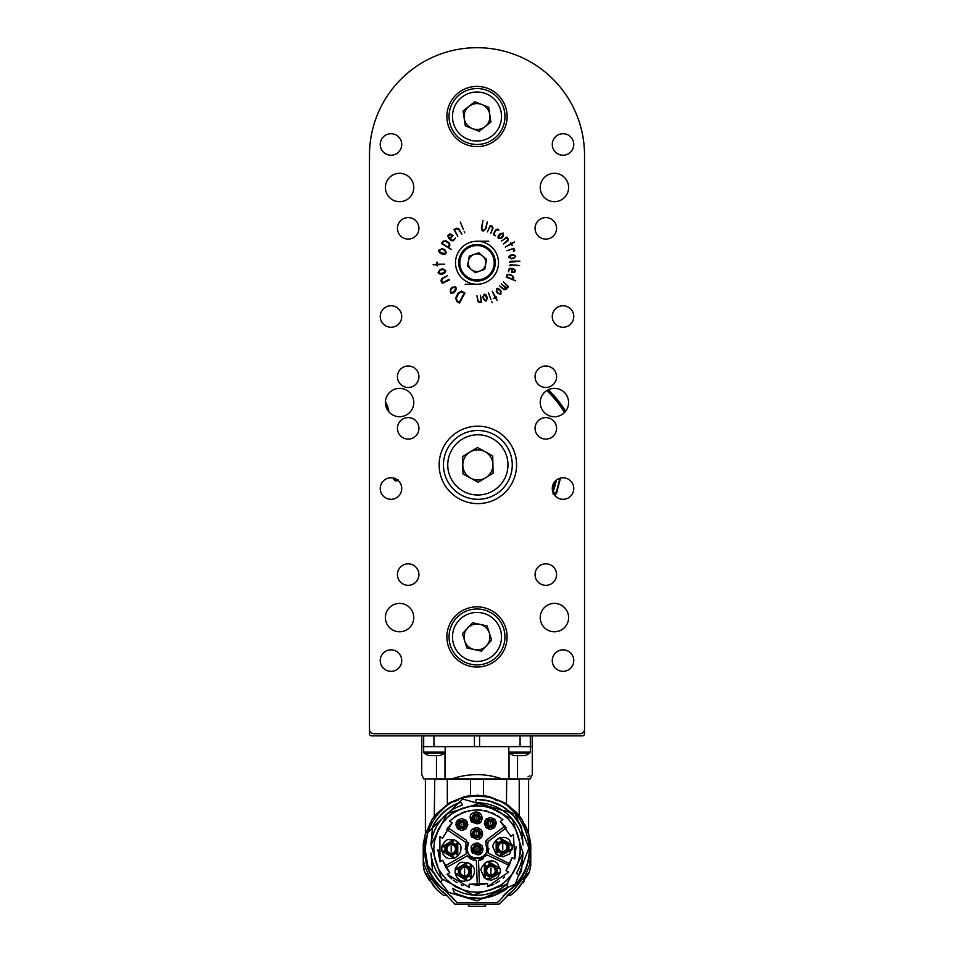 <?xml version="1.0" encoding="UTF-8"?>
<svg xmlns="http://www.w3.org/2000/svg" width="954" height="954" viewBox="0 0 954 954"><rect width="100%" height="100%" fill="white"/><g stroke="black" fill="none" stroke-linecap="round" stroke-linejoin="round"><path stroke-width="1.43" d="M584.528 207.447L584.528 733.709A2.147 2.147 0 0 1 582.381 735.868L371.619 735.868A2.147 2.147 0 0 1 369.472 733.709L369.472 155.228A107.528 107.528 0 0 1 477 47.7A107.528 107.528 0 0 1 584.528 155.228L584.528 729.416A4.305 4.305 0 0 1 580.223 733.709L373.777 733.709A4.305 4.305 0 0 1 369.472 729.416L369.472 155.228M387.121 409.338A8.598 8.598 0 0 0 385.893 406.285A19.354 19.354 0 0 1 385.893 406.261M565.591 411.293A103.545 103.545 0 0 0 548.24 389.757M479.576 735.868L479.576 746.624L477 746.624L532.272 746.624L532.272 774.6L530.281 778.881L423.731 778.881L421.74 774.6L421.74 746.624L477 746.624L474.424 746.624L474.424 735.868M429.98 778.881C419.08 773.217 419.08 773.217 429.98 778.881M436.467 778.881L436.467 755.651M444.981 752.146L444.981 778.881M451.946 778.881C468.629 773.217 485.324 773.217 502.054 778.881M509.019 778.881L509.019 752.146M517.533 755.651L517.533 778.881M524.02 778.881C534.92 773.217 534.92 773.217 524.02 778.881M529.887 775.817L528.027 776.783M485.097 795.839L489.402 796.673L485.097 795.839L468.903 795.839L464.598 796.673L449.584 802.731L435.739 814.513M506.455 804.496L506.681 779.311L434.774 779.311C422.324 779.311 422.324 779.311 434.774 779.311L434.261 816.374L435.203 815.169M506.681 779.311L519.226 779.311L519.226 815.706L516.293 812.283L506.729 804.639M517.378 813.488L520.86 818.627M519.226 779.311C531.688 779.311 531.688 779.311 519.226 779.311M528.576 833.796L528.027 832.031M527.371 830.195L526.739 828.573M526.632 828.31L526.334 827.595M525.797 826.402L524.891 824.542M528.611 779.311L528.599 833.891M526.024 826.903L528.85 834.762L522.291 820.011M528.337 838.125L529.053 842.31L530.352 842.31L529.84 839.043L530.507 843.741L529.208 843.741C530.507 862.988 523.663 878.682 508.661 890.821L503.199 895.758M529.005 837.159L529.852 839.103M529.255 837.922L528.969 836.968M447.319 779.311L447.319 804.616L434.261 816.374L431.745 819.975L425.15 834.762L431.745 819.975L436.038 814.167M434.249 816.421L433.855 817.459M425.15 834.762L423.659 842.31L425.15 834.762M450.813 895.758L457.014 902.508L496.986 902.508L498.644 901.542L496.986 902.508L457.014 902.508L445.339 890.821C430.349 878.682 423.493 862.988 424.792 843.741L423.493 843.741L423.659 842.31L424.959 842.31L425.663 838.125M430.981 879.194L428.716 875.426L440.331 890.046M441.344 890.929L445.935 894.59L442.155 891.525L443.753 892.264M445.935 894.59L454.819 904.082L499.192 904.082L511.845 891.525L508.065 894.59M486.146 904.762L485.169 904.786L485.169 906.3L468.831 906.3L468.831 904.786L467.865 904.762M513.669 890.046L525.284 875.426L523.019 879.194M513.324 893.182L511.869 894.327M507.206 895.353L510.509 895.353L516.829 890.046L528.516 873.84L526.119 873.84M520.669 818.365L519.751 816.374C515.887 811.687 515.887 811.687 519.751 816.374C515.887 811.687 515.887 811.687 519.751 816.374L520.729 818.437M518.904 887.924L529.47 871.753L530.77 865.433L530.77 843.741M427.881 873.84L425.484 873.84L437.182 890.046L443.503 895.353L437.218 890.082M423.242 843.741L423.409 860.472L424.208 864.574L428.716 875.426M511.845 891.525L512.668 890.929M525.284 875.426L529.804 864.574L530.758 849.358M528.516 873.84L528.981 872.874M524.223 881.269L523.126 882.82M530.722 856.084L530.269 858.266M489.402 796.673L504.416 802.731L508.1 805.128L519.751 816.374L522.267 819.975L528.85 834.762L529.84 839.043M529.005 872.815L529.47 871.753L529.005 872.815M429.276 880.53L424.995 872.815L435.012 887.828M437.194 890.07L433.128 885.694M425.484 873.84L423.576 868.724M423.242 849L423.242 865.433L424.53 871.753L423.242 865.433L423.242 849.358M424.995 872.815L424.53 871.753M423.29 856.084L423.409 860.472M498.644 901.542L508.661 890.821C548.92 863.799 525.404 793.776 477 796.507C428.596 793.776 405.092 863.799 445.339 890.821M524.962 827.702L521.671 821.454M514.91 812.701L509.901 808.098M497.952 800.871L494.232 799.416M458.099 800.036L454.021 801.813M444.111 808.098L439.102 812.701M432.341 821.454L429.038 827.702M485.169 906.3L468.831 906.3M464.598 796.673L468.903 795.839M478.622 795.242A53.758 53.758 0 0 0 476.809 795.219M489.76 801.193L476.237 799.309C496.593 799.81 511.678 808.992 521.48 826.856L521.528 827.452A49.465 49.465 0 0 0 476.189 799.524L475.617 802.767A46.233 46.233 0 0 1 523.066 844.958L521.528 827.452L513.896 816.04M518.833 875.378L516.341 873.28A46.233 46.233 0 0 0 523.066 853.007L506.717 884.406L472.969 895.043L441.583 878.706L430.946 844.958L447.283 813.559L481.031 802.922L512.417 819.259L523.066 853.007L521.48 871.109L518.833 875.378A49.465 49.465 0 0 0 521.528 870.513M462.487 805.081A46.233 46.233 0 0 0 430.946 844.958L432.52 826.856C438.685 814.895 448.094 806.631 460.734 802.04L460.842 802.231A49.465 49.465 0 0 0 432.472 827.452C438.59 815.276 448.046 806.869 460.842 802.231L462.487 805.081M430.946 853.007A46.233 46.233 0 0 0 442.489 879.743L440.39 882.247L432.472 870.513L440.39 882.247A49.465 49.465 0 0 1 432.472 870.513L430.946 853.007M467.21 897.464L454.39 892.98L452.697 888.317A46.233 46.233 0 0 0 507.766 883.499L506.908 888.377L495.126 895.007M454.39 892.98L454.498 893.278C472.826 901.697 490.273 900.171 506.848 888.699L506.908 888.377A49.465 49.465 0 0 1 454.39 892.98M489.807 801.205L502.758 806.75M502.937 806.869L513.681 815.801M477 892.205C464.908 891.215 474.114 892.527 463.06 889.903L457.121 887.363C457.24 888.186 453.675 885.586 446.436 879.552C440.796 872.958 437.647 868.235 437.015 865.397C434.368 854.963 434.988 864.598 433.772 848.988L434.499 841.118L438.625 829.098L440.82 825.329C446.925 817.733 450.491 813.989 451.516 814.072L460.579 808.992L468.879 806.524C473.279 805.391 488.233 806.213 484.382 806.392L492.419 808.598C498.358 812.2 495.376 807.776 507.564 818.413C516.71 828.668 516.818 831.864 519.298 840.092L519.501 841.118C520.335 849.716 520.443 854.307 519.823 854.891L517.915 862.929L513.765 871.717C512.56 874.007 509.388 877.62 504.261 882.533L500.659 885.157L488.949 890.523C480.768 891.99 493.445 890.702 477 892.205L471.956 891.918M495.066 895.031L481.531 898.239M481.317 898.263L467.52 897.523M433.772 848.988L434.499 856.847M435.477 860.973L436.813 864.896M438.59 868.808L440.82 872.636M442.322 874.782L446.436 879.552M451.206 883.666L453.353 885.157M457.181 887.399L461.092 889.176M465.015 890.511L469.141 891.489M479.647 892.133L484.87 891.489M488.997 890.511L492.908 889.176M496.831 887.387L500.659 885.157M502.794 883.666L507.564 879.552M511.69 874.782L513.18 872.636M515.41 868.808L517.187 864.896M518.535 860.973L519.501 856.847M519.87 854.557L520.228 848.988M519.87 843.408L519.501 841.118M518.535 836.992L517.187 833.069M515.41 829.157L513.18 825.329M511.69 823.183L507.564 818.413M502.794 814.299L500.659 812.808M496.831 810.566L492.908 808.789M488.997 807.454L484.87 806.476M482.569 806.118L477 805.76M471.431 806.118L469.141 806.476M465.015 807.454L461.092 808.789M457.169 810.578L453.353 812.808M451.206 814.299L446.436 818.413M442.322 823.183L440.82 825.329M438.59 829.157L436.813 833.069M435.477 836.992L434.499 841.118M449.799 872.767L442.668 860.246L440.009 861.76L439.866 836.622L442.501 838.268L452.16 822.753L449.525 821.108C466.935 806.881 484.715 806.392 502.889 819.629L500.349 821.406L510.855 836.372L513.395 834.583L514.85 858.934L512.083 857.622L505.918 870.644L508.685 871.956L487.673 886.636L487.554 883.535L469.082 884.227L469.189 887.339L447.14 874.281L449.799 872.767L446.15 867.782L467.293 855.75L476.368 860.794L477.286 885.109L487.554 883.535M442.668 860.246L445.888 867.353M447.14 874.281L451.719 878.861M453.222 880.065L457.061 882.665M461.199 884.787L462.976 885.527M469.082 884.227L477.286 885.109M478.705 885.073L479.433 885.026L478.514 860.496L486.993 854.903L509.186 865.409L512.083 857.622M487.673 886.636L493.743 884.358M495.46 883.499L499.419 881.067M503.068 878.181L504.463 876.869M505.918 870.644L509.186 865.409M509.889 863.93L488.102 853.055L487.709 843.956L488.365 841.333L506.288 827.822L500.349 821.406M514.85 858.934L516.066 846.639M502.889 819.629L497.356 815.551M494.244 813.845L490.833 812.367M487.148 811.186L483.571 810.399M481.341 810.089L475.915 809.863M470.513 810.387L468.307 810.817M464.765 811.806L461.164 813.19M457.837 814.859L454.831 816.731M452.16 822.753L446.436 829.718M437.874 849.668L440.009 861.76M465.182 849.239L466.041 844.552L466.232 853.878L445.089 865.922M465.993 842.835L465.242 841.965L466.041 844.552M460.877 848.988C460.985 852.268 459.089 855.201 455.213 857.789C450.896 857.765 448.44 861.14 443.109 854.295C441.726 850.801 441.416 847.832 442.203 845.423C448.058 836.515 447.676 840.772 454.056 839.735C455.487 841.058 462.153 843.467 460.877 848.988M474.305 871.622C474.412 874.913 472.516 877.847 468.641 880.423C464.324 880.411 461.867 883.786 456.537 876.941C455.153 873.435 454.843 870.477 455.63 868.068C461.486 859.16 461.104 863.418 467.484 862.38C468.915 863.704 475.581 866.113 474.305 871.622M473.756 860.353L473.005 860.114M471.252 859.315L469.654 858.254M469.046 857.729L467.293 855.75M504.976 826.116L487.065 839.615L485.765 844.874C493.087 861.748 461.641 862.607 468.032 845.363L466.434 840.176L447.82 827.69M446.603 829.467L465.242 841.965M483.392 858.683L481.746 859.59M481.031 859.876L478.514 860.496M481.257 870.704C479.564 867.782 486.981 860.89 488.09 861.462C492.383 860.293 495.603 861.092 497.773 863.859L500.611 870.704L497.773 877.549L490.928 880.387L484.083 877.549L481.257 870.811M493.063 847.188C491.382 844.254 498.799 837.374 499.896 837.934C504.189 836.765 507.421 837.564 509.591 840.343L512.417 847.188L509.591 854.021L502.746 856.859L495.901 854.021L493.063 847.283M487.518 842.835L487.709 843.956M488.818 848.464L488.102 853.055M468.152 842.489L468.342 843.539M468.331 843.98L467.424 847.581M467.591 851.218L467.949 852.411M468.14 852.864L469.106 854.581M469.833 855.488L470.692 856.31M471.574 857.002L472.266 857.419M473.685 858.075L474.806 858.409M475.521 858.552L477.262 858.66M479.003 858.457L479.707 858.278M480.816 857.873L481.901 857.324M482.855 856.692L483.714 855.965M484.513 855.082L485.026 854.39M486.528 850.706L486.671 849.477M486.683 849.179L486.659 848.44M486.647 848.237L486.492 847.057M485.479 842.012L485.86 841.023M486.099 840.641L487.065 839.615M483.022 848.988C480.971 864.443 460.567 844.457 478.288 843.097L482.032 845.673L483.022 848.988M482.593 833.498C480.542 848.953 460.138 828.966 477.859 827.619L481.603 830.195L482.593 833.498M482.164 818.019C480.768 832.007 461.474 816.684 474.842 812.14C479.158 811.687 481.591 813.643 482.164 818.019M496.318 823.397L494.554 827.655L490.296 829.408L486.039 827.655L484.274 823.397L486.039 819.128L490.296 817.375L494.554 819.128L496.318 823.397M467.842 824.506L466.077 828.764L461.819 830.529L457.562 828.764L455.797 824.506L457.562 820.249L461.819 818.484L466.077 820.249L467.842 824.506M441.762 851.135L441.762 846.83L454.056 839.735L457.777 841.881L457.777 856.084L454.056 858.23L441.762 851.135L446.031 851.135M467.472 862.38L471.204 864.527L471.204 878.717L467.472 880.876L455.189 873.781L455.189 869.476L467.472 862.38L465.337 866.077M488.078 879.958L484.346 877.799L484.346 863.608L488.078 861.462L500.361 868.557L500.361 872.862L488.078 879.958L490.213 876.249M512.179 845.029L512.179 849.334L499.896 856.43L496.163 854.283L496.163 840.092L499.896 837.934L512.179 845.029L507.91 845.029M482.736 850.801L481.448 853.043L472.552 853.043L471.264 850.801L475.712 843.097L478.288 843.097L482.736 850.801L480.208 849.346M482.307 835.322L481.019 837.552L472.123 837.552L470.835 835.322L475.283 827.619L477.859 827.619L482.307 835.322L479.779 833.856M481.877 819.844L480.589 822.074L471.693 822.074L470.405 819.844L474.853 812.128L477.429 812.128L481.877 819.844L479.349 818.377M484.549 821.573L485.848 819.331L494.744 819.331L496.032 821.573L491.584 829.276L488.997 829.276L484.549 821.573L487.089 823.028M463.107 830.397L460.532 830.397L456.084 822.682L457.371 820.452L466.267 820.452L467.555 822.682L463.107 830.397L463.107 827.464M449.501 855.213L450.181 855.356M457.431 847.331L457.216 846.675M444.958 848.988L445.339 846.83A6.237 6.237 0 0 0 445.339 851.135L444.958 849.132M452.256 842.835L455.988 844.994A6.237 6.237 0 0 0 452.256 842.835M453.496 854.784L452.256 855.13A6.237 6.237 0 0 0 455.988 852.983L455.69 853.305M455.607 853.389L453.687 854.701M454.056 858.23L452.375 855.321L445.113 851.135M447.975 854.569L452.375 855.321L451.91 854.534M455.642 852.375L457.777 856.084M457.777 841.881L456.095 844.791L456.095 853.174M457.646 848.988L456.095 844.791L455.642 845.59M451.91 843.443L454.056 839.735M441.762 846.83L445.113 846.83L452.375 842.644M447.975 843.396L445.113 846.83L446.031 846.83M462.928 877.847L463.608 878.002M470.859 869.976L470.644 869.321M458.385 871.622L458.767 869.476A6.237 6.237 0 0 0 458.767 873.781L458.385 871.777M469.034 867.222L469.416 867.627A6.237 6.237 0 0 0 465.683 865.481L466.888 865.815M466.923 865.827L468.939 867.126M466.923 877.43L465.683 877.775A6.237 6.237 0 0 0 469.416 875.617L469.118 875.939M469.034 876.034L467.114 877.346M455.189 869.476L458.54 869.476L465.802 865.278M461.402 866.041L458.54 869.476L459.458 869.476M459.458 873.781L455.189 873.781M467.472 880.876L465.802 877.966L458.54 873.781M461.39 877.215L465.802 877.966L465.337 877.167M469.07 875.021L471.204 878.717M471.204 864.527L469.523 867.436L469.523 875.82M471.073 871.622L469.523 867.436L469.07 868.235M484.692 872.35L484.906 873.005M492.622 864.479L491.954 864.336M486.516 875.116L486.146 874.699A6.237 6.237 0 0 0 489.867 876.857L488.663 876.511M488.639 876.511L486.612 875.212M488.639 864.908L489.867 864.562A6.237 6.237 0 0 0 486.146 866.709L486.433 866.387M486.516 866.292L488.436 864.992M497.165 870.704L496.784 872.862A6.237 6.237 0 0 0 496.784 868.557L497.165 870.549M500.361 872.862L497.01 872.862L489.748 877.048M494.16 876.297L497.01 872.862L496.092 872.862M496.092 868.557L500.361 868.557M488.078 861.462L489.748 864.36L497.01 868.557M494.16 865.123L489.748 864.36L490.213 865.159M486.492 867.317L484.346 863.608M484.346 877.799L486.027 874.901L486.027 866.518M484.477 870.704L486.027 874.901L486.492 874.102M504.439 840.951L503.76 840.808M496.509 848.833L496.724 849.489M501.685 853.329L497.952 851.183A6.237 6.237 0 0 0 501.685 853.329M500.445 841.38L501.685 841.034A6.237 6.237 0 0 0 497.952 843.193L498.25 842.859M498.334 842.776L500.254 841.464M508.983 847.188L508.601 849.334A6.237 6.237 0 0 0 508.601 845.029L508.983 847.033M499.896 837.934L501.565 840.844L508.828 845.029M505.978 841.595L501.565 840.844L502.031 841.643M498.298 843.789L496.163 840.092M496.163 854.283L497.845 851.373L497.845 842.99M496.295 847.188L497.845 851.373L498.298 850.574M502.031 852.733L499.896 856.43M512.179 849.334L508.828 849.334L501.565 853.52M505.966 852.769L508.828 849.334L507.91 849.334M477 845.113L478.288 845.327A3.876 3.876 0 0 0 477 845.113L475.712 845.327A3.876 3.876 0 0 1 477 845.113M479.743 851.719L479.516 851.922A3.876 3.876 0 0 0 480.804 849.692L480.613 850.384M480.601 850.408L479.838 851.624M473.399 850.408L473.196 849.692A3.876 3.876 0 0 0 474.484 851.922L474.365 851.815M474.269 851.719L473.458 850.539M478.288 843.097L478.288 844.874L481.198 849.919M479.898 845.793L478.288 844.874L478.288 846.031M475.712 846.031L475.712 843.097M471.264 850.801L472.802 849.919L475.712 844.874M472.802 848.07L472.802 849.919L473.792 849.346M475.092 851.576L472.552 853.043M481.448 853.043L479.91 852.149L474.09 852.149M478.312 853.079L479.91 852.149L478.92 851.576M476.571 829.634L477.859 829.849A3.876 3.876 0 0 0 476.571 829.634L475.283 829.849A3.876 3.876 0 0 1 476.571 829.634M479.313 836.241L479.087 836.443A3.876 3.876 0 0 0 480.375 834.201L480.184 834.893M480.172 834.929L479.409 836.133M472.969 834.929L472.767 834.201A3.876 3.876 0 0 0 474.055 836.443L473.935 836.336M473.84 836.241L473.029 835.06M477.859 827.619L477.859 829.396L480.768 834.428M479.468 830.314L477.859 829.396L477.859 830.54M475.283 830.54L475.283 827.619M470.835 835.322L472.373 834.428L475.283 829.396M472.373 832.592L472.373 834.428L473.363 833.856M474.663 836.098L472.123 837.552M481.019 837.552L479.48 836.67L473.661 836.67M477.882 837.6L479.48 836.67L478.491 836.098M476.141 814.144L477.429 814.37A3.876 3.876 0 0 0 476.141 814.144L474.853 814.37A3.876 3.876 0 0 1 476.141 814.144M478.884 820.75L478.658 820.953A3.876 3.876 0 0 0 479.945 818.723L478.98 820.655M472.54 819.438L472.337 818.723A3.876 3.876 0 0 0 473.625 820.953L473.506 820.845M473.411 820.75L472.6 819.569M477.429 812.128L477.429 813.917L480.339 818.949M479.027 814.835L477.429 813.917L477.429 815.062M474.853 815.062L474.853 812.128M470.405 819.844L471.944 818.949L474.853 813.917M471.944 817.101L471.944 818.949L472.934 818.377M474.221 820.607L471.693 822.074M480.589 822.074L479.051 821.179L473.232 821.179M477.453 822.109L479.051 821.179L478.061 820.607M493.886 821.966L494.1 822.682A3.876 3.876 0 0 0 492.813 820.452L492.932 820.559M493.027 820.655L493.838 821.835M490.296 827.261L488.997 827.046A3.876 3.876 0 0 0 491.584 827.046L490.463 827.261M487.554 820.655L487.78 820.452A3.876 3.876 0 0 0 486.492 822.682L486.683 822.002M486.695 821.966L487.458 820.75M488.997 829.276L488.997 827.5L486.099 822.455M487.399 826.581L488.997 827.5L488.997 826.343M491.584 826.343L491.584 829.276M496.032 821.573L494.494 822.455L491.584 827.5M494.494 824.304L494.494 822.455L493.492 823.028M492.204 820.798L494.744 819.331M485.848 819.331L487.387 820.225L493.206 820.225M488.985 819.295L487.387 820.225L488.376 820.798M465.421 823.087L465.624 823.803A3.876 3.876 0 0 0 464.336 821.573L464.455 821.68M464.562 821.776L465.361 822.944M461.819 828.382L460.532 828.155A3.876 3.876 0 0 0 463.107 828.155L461.986 828.382M459.077 821.776L459.303 821.573A3.876 3.876 0 0 0 458.015 823.803L458.206 823.111M458.218 823.087L458.981 821.871M467.555 822.682L466.017 823.576L463.107 828.609M466.029 825.425L466.017 823.576L465.027 824.149M463.739 821.919L466.267 820.452M457.371 820.452L458.91 821.346L464.729 821.346M460.508 820.416L458.91 821.346L459.9 821.919M458.612 824.149L456.084 822.682M460.532 830.397L460.532 828.609L457.622 823.576M458.934 827.69L460.532 828.609L460.532 827.464M461.831 876.464L464.622 877.215A5.593 5.593 0 0 1 459.029 871.622A5.593 5.593 0 0 1 464.622 866.029A5.593 5.593 0 0 1 470.215 871.622A5.593 5.593 0 0 1 464.622 877.215M451.194 844.684A4.305 4.305 0 0 1 454.915 851.135A4.305 4.305 0 0 1 447.474 851.135A4.305 4.305 0 0 1 451.194 844.684M451.194 854.569A5.593 5.593 0 0 1 445.601 848.988A5.593 5.593 0 0 1 451.194 843.396A5.593 5.593 0 0 1 456.787 848.988A5.593 5.593 0 0 1 451.194 854.569M464.622 867.329A4.305 4.305 0 0 1 468.342 873.781A4.305 4.305 0 0 1 460.901 873.781A4.305 4.305 0 0 1 464.622 867.329M490.928 866.411A4.305 4.305 0 0 1 494.661 872.862A4.305 4.305 0 0 1 487.208 872.862A4.305 4.305 0 0 1 490.928 866.411M490.928 876.297A5.593 5.593 0 0 1 485.336 870.704A5.593 5.593 0 0 1 490.928 865.111A5.593 5.593 0 0 1 496.521 870.704A5.593 5.593 0 0 1 490.928 876.297M502.746 842.883A4.305 4.305 0 0 1 506.467 849.334A4.305 4.305 0 0 1 499.025 849.334A4.305 4.305 0 0 1 502.746 842.883M502.746 852.769A5.593 5.593 0 0 1 497.153 847.188A5.593 5.593 0 0 1 502.746 841.595A5.593 5.593 0 0 1 508.339 847.188A5.593 5.593 0 0 1 502.746 852.769M477 845.757A3.232 3.232 0 0 1 479.79 850.598A3.232 3.232 0 0 1 474.21 850.598A3.232 3.232 0 0 1 477 845.757M478.717 833.498A2.147 2.147 0 0 0 476.571 831.351A2.147 2.147 0 0 1 478.431 834.571A2.147 2.147 0 0 1 474.71 834.571A2.147 2.147 0 0 1 476.571 831.351A2.147 2.147 0 0 1 478.431 834.571A2.147 2.147 0 0 1 474.71 834.571A2.147 2.147 0 0 1 476.571 831.351A2.147 2.147 0 0 1 478.717 833.498A2.147 2.147 0 0 1 476.571 835.644M476.571 830.278A3.232 3.232 0 0 1 479.361 835.108A3.232 3.232 0 0 1 473.78 835.108A3.232 3.232 0 0 1 476.571 830.278M478.288 818.019A2.147 2.147 0 0 0 476.141 815.861A2.147 2.147 0 0 1 478.002 819.092A2.147 2.147 0 0 1 474.281 819.092A2.147 2.147 0 0 1 476.141 815.861A2.147 2.147 0 0 1 478.002 819.092A2.147 2.147 0 0 1 474.281 819.092A2.147 2.147 0 0 1 476.141 815.861A2.147 2.147 0 0 1 478.288 818.019A2.147 2.147 0 0 1 476.141 820.166M476.141 814.788A3.232 3.232 0 0 1 478.932 819.629A3.232 3.232 0 0 1 473.351 819.629A3.232 3.232 0 0 1 476.141 814.788M492.443 823.397A2.147 2.147 0 0 0 490.296 821.239A2.147 2.147 0 0 1 492.157 824.471A2.147 2.147 0 0 1 488.424 824.471A2.147 2.147 0 0 1 490.296 821.239A2.147 2.147 0 0 1 492.443 823.397A2.147 2.147 0 0 1 490.296 825.544M490.296 820.166A3.232 3.232 0 0 1 493.087 825.007A3.232 3.232 0 0 1 487.494 825.007A3.232 3.232 0 0 1 490.296 820.166M463.966 824.506A2.147 2.147 0 0 0 461.819 822.36A2.147 2.147 0 0 1 463.68 825.58A2.147 2.147 0 0 1 459.959 825.58A2.147 2.147 0 0 1 461.819 822.36A2.147 2.147 0 0 1 463.68 825.58A2.147 2.147 0 0 1 459.959 825.58A2.147 2.147 0 0 1 461.819 822.36A2.147 2.147 0 0 1 463.966 824.506A2.147 2.147 0 0 1 461.819 826.665M461.819 821.287A3.232 3.232 0 0 1 464.61 826.128A3.232 3.232 0 0 1 459.029 826.128A3.232 3.232 0 0 1 461.819 821.287M490.296 820.81A2.576 2.576 0 0 1 492.872 823.397A2.576 2.576 0 0 1 490.296 825.973A2.576 2.576 0 0 1 487.709 823.397A2.576 2.576 0 0 1 490.296 820.81M451.194 853.281A4.305 4.305 0 0 1 447.474 846.83A4.305 4.305 0 0 1 454.915 846.83A4.305 4.305 0 0 1 451.194 853.281A4.305 4.305 0 0 1 447.474 846.83A4.305 4.305 0 0 1 454.915 846.83A4.305 4.305 0 0 1 451.194 853.281M451.194 851.636L451.194 846.329L451.194 851.636M464.622 875.927A4.305 4.305 0 0 1 460.901 869.476A4.305 4.305 0 0 1 468.342 869.476A4.305 4.305 0 0 1 464.622 875.927A4.305 4.305 0 0 1 460.901 869.476A4.305 4.305 0 0 1 468.342 869.476A4.305 4.305 0 0 1 464.622 875.927M464.622 874.281L464.622 868.963L464.622 874.281M490.928 875.009A4.305 4.305 0 0 1 487.208 868.557A4.305 4.305 0 0 1 494.661 868.557A4.305 4.305 0 0 1 490.928 875.009A4.305 4.305 0 0 1 487.208 868.557A4.305 4.305 0 0 1 494.661 868.557A4.305 4.305 0 0 1 490.928 875.009M490.928 873.363L490.928 868.045L490.928 873.363M502.746 851.481A4.305 4.305 0 0 1 499.025 845.029A4.305 4.305 0 0 1 506.467 845.029A4.305 4.305 0 0 1 502.746 851.481A4.305 4.305 0 0 1 499.025 845.029A4.305 4.305 0 0 1 506.467 845.029A4.305 4.305 0 0 1 502.746 851.481M502.746 849.835L502.746 844.529L502.746 849.835M479.588 848.988A2.576 2.576 0 0 1 477 851.564A2.576 2.576 0 0 1 474.424 848.988A2.576 2.576 0 0 1 477 846.401A2.576 2.576 0 0 1 479.588 848.988A2.576 2.576 0 0 1 477 851.564A2.576 2.576 0 0 1 474.424 848.988A2.576 2.576 0 0 1 477 846.401A2.576 2.576 0 0 1 479.588 848.988M477 846.83A2.147 2.147 0 0 1 478.86 850.062A2.147 2.147 0 0 1 475.14 850.062A2.147 2.147 0 0 1 477 846.83A2.147 2.147 0 0 1 478.86 850.062A2.147 2.147 0 0 1 475.14 850.062A2.147 2.147 0 0 1 477 846.83A2.147 2.147 0 0 1 479.158 848.988M479.158 833.498A2.576 2.576 0 0 1 476.571 836.086A2.576 2.576 0 0 1 473.995 833.498A2.576 2.576 0 0 1 476.571 830.922A2.576 2.576 0 0 1 479.158 833.498A2.576 2.576 0 0 1 476.571 836.086A2.576 2.576 0 0 1 473.995 833.498A2.576 2.576 0 0 1 476.571 830.922A2.576 2.576 0 0 1 479.158 833.498M478.717 818.019A2.576 2.576 0 0 1 476.141 820.595A2.576 2.576 0 0 1 473.566 818.019A2.576 2.576 0 0 1 476.141 815.431A2.576 2.576 0 0 1 478.717 818.019A2.576 2.576 0 0 1 476.141 820.595A2.576 2.576 0 0 1 473.566 818.019A2.576 2.576 0 0 1 476.141 815.431A2.576 2.576 0 0 1 478.717 818.019M464.395 824.506A2.576 2.576 0 0 1 461.819 827.094A2.576 2.576 0 0 1 459.244 824.506A2.576 2.576 0 0 1 461.819 821.931A2.576 2.576 0 0 1 464.395 824.506A2.576 2.576 0 0 1 461.819 827.094A2.576 2.576 0 0 1 459.244 824.506A2.576 2.576 0 0 1 461.819 821.931A2.576 2.576 0 0 1 464.395 824.506M477 849.418L477 848.547L477 849.418M476.571 833.927L476.571 833.069L476.571 833.927M476.141 818.449L476.141 817.59L476.141 818.449M490.296 823.827L490.296 822.956L490.296 823.827M461.819 824.936L461.819 824.077L461.819 824.936M483.451 795.612L483.451 779.311M470.549 795.612L470.549 779.311M560.475 478.109L556.42 493.778L556.397 492.192L553.177 492.896M398.426 480.124L396.065 479.421L395.755 480.947L393.763 479.54L393.525 478.109M398.128 480.53L395.755 480.947M556.42 493.778L554.226 494.804L554.179 493.254M556.397 492.192L559.891 478.276M553.821 493.123L552.974 493.922M396.065 479.421L394.074 478.002L393.763 479.54M385.75 405.748A19.354 19.354 0 0 0 385.869 405.915L387.205 405.056A17.756 17.756 0 0 1 385.428 401.431M387.288 409.636L386 406.142M387.706 410.315L386.12 405.76L387.205 405.056M388.946 411.925L387.443 405.426M445.172 752.146L445.172 746.624L423.671 746.624L423.671 752.146L445.172 752.146L444.743 753.004L424.101 753.004A17.208 17.208 0 0 0 429.264 755.651L429.956 755.651L429.264 755.651M429.956 755.651L439.591 755.651A17.208 17.208 0 0 0 444.743 753.004M530.329 752.146L530.329 746.624L508.828 746.624L508.828 752.146L530.329 752.146L529.899 753.004L509.257 753.004A17.208 17.208 0 0 0 514.421 755.651L515.112 755.651L514.421 755.651M515.112 755.651L524.736 755.651A17.208 17.208 0 0 0 529.899 753.004M552.962 492.359A80.768 80.768 0 0 0 556.325 480.148M554.429 482.092A79.313 79.313 0 0 1 552.33 489.712M369.472 161.679L369.556 151.018M498.656 229.592L498.775 230.415L497.642 229.759L495.961 230.391L494.315 233.026L494.303 234.493L495.603 235.745L494.124 235.328L493.623 233.515L495.531 230.117L497.523 229.055L498.656 229.592M506.932 237.057L508.184 238.679L507.981 240.67L503.39 244.057L507.182 240.754L507.552 239.037L506.562 237.773L501.399 241.1L506.932 237.057M482.986 220.517L481.806 228.03L483.237 230.546L485.562 228.578L487.363 221.626L485.968 228.793L483.153 231.118L481.758 230.069L481.436 227.601L482.986 220.517M459.53 303.05L457.049 301.774L455.618 298.268L458.063 293.069L461.45 291.161L464.968 293.009L459.53 303.05M441.499 243.556L442.894 241.29L445.864 240.778L448.893 242.638L449.942 244.892L448.559 247.48L451.481 249.543L441.499 243.556M464.169 231.488L464.717 232.776L464.169 231.488M433.104 264.711L436.765 264.198L436.956 262.076L437.409 264.186L444.612 264.186L437.433 264.818L437.206 265.951L436.789 264.842L433.104 264.711M442.262 283.386L441.022 280.977L441.535 278.544L447.414 275.706L442.417 278.735L441.714 280.774L442.704 282.658L449.024 279.355L449.346 279.999L442.262 283.386M492.24 302.752L491.775 301.679L492.24 302.752M485.944 301.214L483.511 299.21L482.951 296.849L484.274 294.19L485.741 294.571L486.802 296.479L487.279 298.519L485.944 301.214M508.482 286.653L505.942 289.551L503.903 289.766L499.622 285.842L503.652 288.955L505.608 288.812L506.061 288.287L501.327 283.887L506.443 287.858L507.683 286.415L503.378 281.919L508.482 286.653M515.72 280.834L506.216 277.137L506.908 274.907L509.186 274.203L512.322 275.491L513.681 277.316L512.918 279.474L515.72 280.834M519.632 265.534L509.376 265.606L510.605 264.652L519.632 265.534M515.828 256.077L513.717 258.355L511.344 258.761L508.804 257.306L509.269 255.887L511.213 254.945L513.252 254.599L515.828 256.077M460.269 222.103L463.394 229.354L460.269 222.103M535.063 228.34A10.756 10.756 0 0 0 551.197 237.653A10.756 10.756 0 0 0 551.197 219.026A10.756 10.756 0 0 0 535.063 228.34M397.436 228.34A10.756 10.756 0 0 0 413.559 237.653A10.756 10.756 0 0 0 413.559 219.026A10.756 10.756 0 0 0 397.436 228.34M535.063 428.346A10.756 10.756 0 0 0 551.197 437.659A10.756 10.756 0 0 0 551.197 419.033A10.756 10.756 0 0 0 535.063 428.346M397.436 428.346A10.756 10.756 0 0 0 413.559 437.659A10.756 10.756 0 0 0 413.559 419.033A10.756 10.756 0 0 0 397.436 428.346M535.063 376.735A10.756 10.756 0 0 0 551.197 386.036A10.756 10.756 0 0 0 551.197 367.421A10.756 10.756 0 0 0 535.063 376.735M397.436 376.735A10.756 10.756 0 0 0 413.559 386.036A10.756 10.756 0 0 0 413.559 367.421A10.756 10.756 0 0 0 397.436 376.735M413.774 617.584A14.191 14.191 0 0 1 392.488 629.879A14.191 14.191 0 0 1 392.488 605.301A14.191 14.191 0 0 1 413.774 617.584M568.608 617.584A14.191 14.191 0 0 1 547.322 629.879A14.191 14.191 0 0 1 547.322 605.301A14.191 14.191 0 0 1 568.608 617.584M413.774 402.54A14.191 14.191 0 0 1 392.488 414.823A14.191 14.191 0 0 1 392.488 390.246A14.191 14.191 0 0 1 413.774 402.54M568.608 402.54A14.191 14.191 0 0 1 547.322 414.823A14.191 14.191 0 0 1 547.322 390.246A14.191 14.191 0 0 1 568.608 402.54M413.774 187.485A14.191 14.191 0 0 1 392.488 199.78A14.191 14.191 0 0 1 392.488 175.19A14.191 14.191 0 0 1 413.774 187.485M568.608 187.485A14.191 14.191 0 0 1 547.322 199.78A14.191 14.191 0 0 1 547.322 175.19A14.191 14.191 0 0 1 568.608 187.485M535.063 574.582A10.756 10.756 0 0 0 551.197 583.884A10.756 10.756 0 0 0 551.197 565.269A10.756 10.756 0 0 0 535.063 574.582M397.436 574.582A10.756 10.756 0 0 0 413.559 583.884A10.756 10.756 0 0 0 413.559 565.269A10.756 10.756 0 0 0 397.436 574.582M380.229 144.471A10.756 10.756 0 0 0 396.351 153.785A10.756 10.756 0 0 0 396.351 135.158A10.756 10.756 0 0 0 380.229 144.471M380.229 316.513A10.756 10.756 0 0 0 396.351 325.827A10.756 10.756 0 0 0 396.351 307.2A10.756 10.756 0 0 0 380.229 316.513M380.229 488.555A10.756 10.756 0 0 0 396.351 497.869A10.756 10.756 0 0 0 396.351 479.242A10.756 10.756 0 0 0 380.229 488.555M380.229 660.597A10.756 10.756 0 0 0 396.351 669.911A10.756 10.756 0 0 0 396.351 651.284A10.756 10.756 0 0 0 380.229 660.597M552.271 144.471A10.756 10.756 0 0 0 568.393 153.785A10.756 10.756 0 0 0 568.393 135.158A10.756 10.756 0 0 0 552.271 144.471M552.271 316.513A10.756 10.756 0 0 0 568.393 325.827A10.756 10.756 0 0 0 568.393 307.2A10.756 10.756 0 0 0 552.271 316.513M552.271 488.555A10.756 10.756 0 0 0 568.393 497.869A10.756 10.756 0 0 0 568.393 479.242A10.756 10.756 0 0 0 552.271 488.555M552.271 660.597A10.756 10.756 0 0 0 568.393 669.911A10.756 10.756 0 0 0 568.393 651.284A10.756 10.756 0 0 0 552.271 660.597M455.499 262.755A21.501 21.501 0 0 0 487.756 281.37A21.501 21.501 0 0 0 487.756 244.129A21.501 21.501 0 0 0 455.499 262.755M439.15 464.896A38.709 38.709 0 0 0 497.213 498.429A38.709 38.709 0 0 0 497.213 431.375A38.709 38.709 0 0 0 439.15 464.896M446.889 116.519A30.111 30.111 0 0 0 492.049 142.587A30.111 30.111 0 0 0 492.049 90.439A30.111 30.111 0 0 0 446.889 116.519M446.889 636.938A30.111 30.111 0 0 0 492.049 663.018A30.111 30.111 0 0 0 492.049 610.87A30.111 30.111 0 0 0 446.889 636.938M513.896 248.29L514.766 250.783L513.383 251.462L514.111 250.723L513.407 248.708L507.015 250.723L513.896 248.29M519.954 261.157L509.508 262.29L510.652 261.217L519.954 261.157M514.683 272.403L511.594 272.403L512.131 269.016L510.688 268.694L509.519 269.052L508.506 271.735L508.78 269.159L510.366 268.241L513.729 268.909L515.47 270.364L514.683 272.403M500.826 294.237L497.749 293.438L496.295 291.519L496.474 288.525L498 288.251L499.753 289.539L501.017 291.208L500.826 294.237M481.496 302.096L479.504 302.442L477.835 301.321L476.928 295.657L478.061 300.713L479.48 301.869L481.174 301.559L480.482 295.275L481.496 302.096M491.071 299.747L488.52 293.021L491.071 299.747M497.165 300.534L495.412 297.803L493.755 298.375L495.114 297.231L492.228 291.268L495.543 297.004L496.378 296.861L495.841 297.576L497.165 300.534M438.101 272.57L440.152 269.493L442.728 268.837L445.768 270.59L445.435 272.45L443.395 273.774L441.165 274.335L438.673 273.607L438.101 272.57M438.709 250.222L442.155 248.684L444.743 249.543L446.4 252.703L445.101 254.134L442.823 254.229L440.39 253.43L438.637 251.427L438.709 250.222M453.961 229.604L456.191 228.244L458.588 228.614L461.891 234.207L458.54 229.318L456.394 228.769L454.498 229.938L457.825 236.389L453.961 229.604M450.049 233.813L453.055 235.602L450.216 238.81L451.361 239.955L452.745 240.253L455.571 238.083L453.484 240.647L451.29 240.706L448.499 238.047L447.843 235.519L450.049 233.813M450.467 292.878L450.431 289.205L452.184 287.214L455.654 286.927L456.429 288.645L455.499 290.875L453.985 292.592L451.516 293.415L450.467 292.878M490.284 225.442L492.192 226.241L493.015 228.113L490.702 233.48L492.467 228.531L491.894 226.766L490.273 226.11L487.422 231.87L490.284 225.442M514.528 241.922L511.654 243.807L512.25 245.464L511.082 244.117L505.25 247.05L510.843 243.687L510.688 242.853L511.416 243.377L514.528 241.922M503.271 233.134L503.116 236.353L501.494 238.19L498.477 238.607L497.893 237.141L498.692 235.28L500.218 233.551L503.271 233.134M513.86 257.89L514.91 257.27L515.005 255.624L513.347 255.028L509.555 256.34L509.376 257.175L511.249 258.331L513.86 257.89M513.264 272.224L514.957 271.151L514.194 269.612L512.703 269.135L512.071 271.985L513.264 272.224M507.48 275.157L506.753 276.863L512.346 279.224L513.061 276.994L512.167 275.933L508.697 274.621L507.48 275.157M498.274 293.248L499.276 293.868L500.767 293.2L500.564 291.507L497.749 288.847L496.939 289.074L496.748 291.208L498.274 293.248M483.988 299.329L485.824 300.641L486.85 298.65L485.288 294.893L484.441 294.762L483.38 296.718L483.988 299.329M440.08 270.185L438.745 272.427L440.986 273.703L445.041 271.83L445.136 270.793L442.918 269.469L440.08 270.185M441.714 249.256L439.341 250.449L440.569 252.774L445.089 253.382L445.745 252.536L444.552 250.186L441.714 249.256M445.089 241.076L443.371 241.589L442.155 243.568L448.07 247.193L449.406 244.784L448.654 243.139L445.089 241.076M451.314 234.839L448.94 234.958L448.63 236.974L449.739 238.321L452.291 235.757L451.314 234.839M456.334 298.304L457.371 301.13L459.446 302.191L464.121 293.081L461.414 291.888L458.707 293.391L456.334 298.304M450.753 289.813L450.908 292.413L453.484 292.198L455.773 288.358L455.261 287.44L452.685 287.607L450.753 289.813M502.782 235.865L502.758 233.694L500.623 233.968L498.572 237.26L498.954 238.011L501.088 237.773L502.782 235.865M369.472 729.416L369.472 724.682M369.472 695.43L369.472 656.936M369.472 623.928L369.472 600.388M369.472 570.277L369.472 548.777M369.472 527.264L369.472 355.222M369.472 328.772L369.472 273.5M369.472 251.999L369.472 187.056M584.528 246.084L584.528 729.416M477.489 447.521L492.729 455.893L493.099 473.267L478.228 482.283L462.988 473.911L462.63 456.525L477.489 447.521M512.262 464.181A34.404 34.404 0 0 1 461.283 495.054A34.404 34.404 0 0 1 460.031 435.477A34.404 34.404 0 0 1 512.262 464.181A34.404 34.404 0 0 1 461.283 495.054A34.404 34.404 0 0 1 460.031 435.477A34.404 34.404 0 0 1 512.262 464.181M462.809 465.218A15.049 15.049 0 0 0 485.658 477.775A15.049 15.049 0 0 0 485.109 451.707A15.049 15.049 0 0 0 462.809 465.218M491.596 640.182L481.484 651.2L466.9 647.957L462.404 633.706L472.516 622.688L487.1 625.919L491.596 640.182M470.942 664.234A27.952 27.952 0 0 1 456.394 618.049A27.952 27.952 0 0 1 503.664 628.543A27.952 27.952 0 0 1 470.942 664.234A27.952 27.952 0 0 1 456.394 618.049A27.952 27.952 0 0 1 503.664 628.543A27.952 27.952 0 0 1 470.942 664.234M464.646 640.826A12.951 12.951 0 0 0 486.54 645.691A12.951 12.951 0 0 0 479.802 624.31A12.951 12.951 0 0 0 464.646 640.826M490.893 122.029L479.17 131.306L465.278 125.797L463.107 110.998L474.83 101.732L488.722 107.242L490.893 122.029M466.685 142.504A27.952 27.952 0 0 1 459.649 94.589A27.952 27.952 0 0 1 504.666 112.453A27.952 27.952 0 0 1 466.685 142.504A27.952 27.952 0 0 1 459.649 94.589A27.952 27.952 0 0 1 504.666 112.453A27.952 27.952 0 0 1 466.685 142.504M464.193 118.403A12.951 12.951 0 0 0 485.037 126.667A12.951 12.951 0 0 0 481.77 104.487A12.951 12.951 0 0 0 464.193 118.403M488.818 241.243L477 241.243A21.501 21.501 0 0 1 498.501 262.755M465.182 284.256L477 284.256M486.552 259.345L484.727 269.326L475.175 272.725L467.448 266.154L469.273 256.185L478.825 252.774L486.552 259.345M483.141 279.975A18.281 18.281 0 0 1 459.017 259.452A18.281 18.281 0 0 1 488.842 248.827A18.281 18.281 0 0 1 483.141 279.975A18.281 18.281 0 0 1 459.017 259.452A18.281 18.281 0 0 1 488.842 248.827A18.281 18.281 0 0 1 483.141 279.975M474.055 254.479A8.777 8.777 0 0 0 471.312 269.445A8.777 8.777 0 0 0 485.634 264.33A8.777 8.777 0 0 0 474.055 254.479M554.191 494.697L554.703 493.361M397.162 480.291A81.305 81.305 0 0 1 397.043 479.683M532.213 735.868L532.213 746.624M421.799 746.624L421.799 735.868M433.927 735.868L433.927 746.624M423.683 735.868L423.683 746.624M530.317 735.868L530.317 746.624M520.085 735.868L520.085 746.624M385.869 405.915L386.12 405.76A19.044 19.044 0 0 1 385.583 404.854M546.797 390.568A101.959 101.959 0 0 1 564.494 412.533M547.966 389.9A103.259 103.259 0 0 1 565.388 411.532M507.957 464.264A30.111 30.111 0 0 0 462.261 439.15A30.111 30.111 0 0 0 463.358 491.286A30.111 30.111 0 0 0 507.957 464.264M471.681 660.872A24.518 24.518 0 0 0 500.385 629.58A24.518 24.518 0 0 0 458.934 620.374A24.518 24.518 0 0 0 471.681 660.872M467.961 139.308A24.518 24.518 0 0 0 501.255 112.954A24.518 24.518 0 0 0 461.784 97.296A24.518 24.518 0 0 0 467.961 139.308M482.772 278.962A17.208 17.208 0 0 0 488.15 249.65A17.208 17.208 0 0 0 460.078 259.655A17.208 17.208 0 0 0 482.772 278.962M532.272 746.624L532.272 735.868M421.74 746.624L421.74 735.868M425.389 779.311L425.389 833.927M446.794 895.353L443.503 895.353M477 900.922L515.291 884.072L528.921 847.939L515.291 813.893L462.738 799.047L427.75 832.508L425.067 848.988L427.75 865.457L448.416 892.336L477 900.922M424.101 753.004L423.671 752.146M509.257 753.004L508.828 752.146"/></g></svg>
